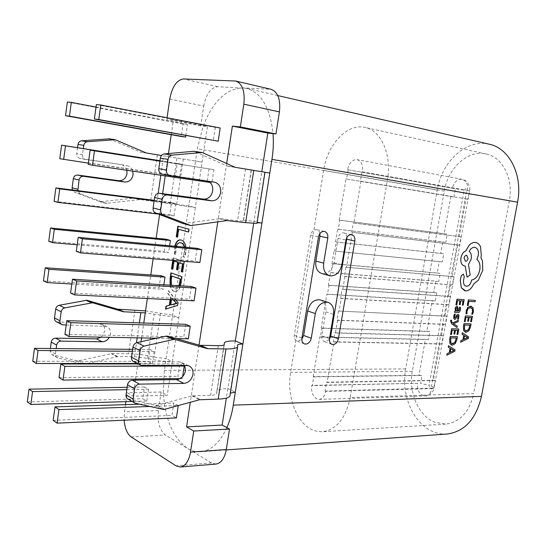 <?xml version="1.0" encoding="UTF-8"?>
<svg xmlns="http://www.w3.org/2000/svg" width="546" height="546" viewBox="0 0 546 546"><rect width="100%" height="100%" fill="white"/><g stroke="black" fill="none" stroke-linecap="round" stroke-linejoin="round"><path stroke-width="0.41" stroke-dasharray="2.73 2.05" d="M183.163 223.553L219.881 218.653L237.585 220.741L243.455 221.123L243.359 220.495L254.04 221.205L253.692 223.416M128.105 399.106L156.538 405.391L192.042 395.85L210.613 395.256C213.936 395.147 215.95 394.656 216.646 393.796L216.864 391.175C218.195 389.585 221.853 388.711 227.859 388.547L226.365 398.095M431.893 388.629L325.662 391.366C324.617 396.314 322.406 398.996 319.028 399.399L316.864 398.962C312.783 396.471 311.07 391.953 311.725 385.408L417.56 383.272C416.946 389.202 418.741 393.291 422.945 395.529L425.17 395.918C428.624 395.536 430.869 393.106 431.893 388.629L433.742 388.336L435.196 380.282L433.347 380.548L439.919 343.994L333.94 342.014L327.156 382.439L433.347 380.548M347.549 169.69L455.371 188.739L347.549 169.69C349.16 162.851 352.347 159.493 357.104 159.616C361.377 161.056 363.172 165.117 362.489 171.813L469.335 190.772L362.489 171.813M350.218 397.536C345.693 418.42 336.411 429.825 322.365 431.75L316.987 431.36L311.752 429.565C296.028 422.29 286.541 395.454 290.615 372.365L323.621 170.325C327.402 144.581 347.065 123.089 364.981 127.443C381.081 130.33 392.021 154.675 387.407 179.702L350.218 397.536L473.696 393.577C469.314 412.1 459.95 422.283 445.591 424.119L434.684 422.263C418.448 415.936 408.319 391.987 412.305 371.335L444.267 191.127C447.891 168.195 467.861 149.57 486.104 153.972C502.497 157.016 513.738 178.87 509.316 200.914L473.696 393.577M447.058 434.029C442.253 434.35 437.564 433.551 432.992 431.627C413.008 423.58 400.791 394.198 405.637 368.919L437.209 190.069C441.646 161.739 466.434 138.5 489.216 144.205M215.936 464.073L211.439 462.919L187.606 448.464C173.321 438.199 165.226 419.778 163.309 393.188L164.373 370.386L166.114 358.647L154.122 357.07C145.83 354.982 137.333 353.863 128.624 353.712L111.268 353.685L77.607 360.947L52.007 354.647L50.171 352.573L50.368 348.505M170.127 299.658L170.543 296.867L167.827 293.768L168.27 290.793L175.716 299.931M226.87 427.627C219.84 442.697 211.029 450.75 200.437 451.781C196.007 452.068 191.735 450.962 187.606 448.464L165.411 434.991C159.616 430.241 157.275 422.106 158.388 410.578L161.152 392.014L167.253 395.324L133.128 396.198L127.204 392.799L125.921 401.651M125.491 404.641L124.447 411.855L124.147 420.202M226.686 163.472L217.786 221.915M199.024 345.086L190.301 402.306M167.056 117.765L166.823 119.383L173.348 120.052L207.446 126.59L202.129 162.114L161.432 155.521M133.128 396.198L135.463 380.166M135.613 379.142L137.831 363.916M137.851 363.759L141.066 341.7M141.612 337.926L143.789 323.02M147.352 298.525L150.785 274.945M153.146 258.763L156.129 238.247M159.582 214.537L162.626 193.68M165.213 175.887L168.468 153.542M171.212 134.698L173.348 120.052M174.024 215.868L175.846 203.522L171.546 202.518L169.745 214.783L174.024 215.868L158.32 214.046M179.805 176.638L181.641 164.175L177.286 163.438L175.464 175.812L179.805 176.638L88.356 163.131M166.161 239.223L164.373 251.392L168.598 252.716L169.622 245.789M185.695 324.304L183.804 336.834L188.336 338.82M185.852 135.592L187.49 124.488L183.074 124.01L181.238 136.5M183.081 365.486L179.736 363.875L177.866 376.296L182.337 378.549L182.63 376.617M160.817 275.628L159.043 287.694L163.213 289.264L163.875 284.794M191.38 286.473L189.482 299.119L194.076 300.846M152.293 363.431L154.047 351.488L149.966 349.522L148.225 361.391L152.293 363.431L137.23 363.445M197.12 248.321L195.202 261.077L199.856 262.537M209.084 168.844L207.125 181.825L211.909 182.733L213.882 169.656L159.896 161.09M220.175 127.989L215.308 127.471L213.336 140.575M178.249 405.637L173.84 403.091L171.983 415.404L176.392 417.915M146.751 401.037L148.498 389.196L144.472 386.984L142.745 398.751L146.751 401.037L132.146 401.467M180.241 285.797C179.033 289.585 177.307 291.509 175.054 291.584L174.01 291.352C172.038 290.656 170.721 288.595 170.059 285.176M172.768 260.346L173.137 257.869L183.647 261.227M176.167 246.389L175.566 248.901L175.484 254.409L174.29 254.033L174.795 246.266M185.749 247.277L185.599 252.429L184.418 257.207L182.924 256.743L184.364 252.075L184.282 247.14M126.836 170.263C125.942 167.137 124.044 165.247 121.137 164.585L85.715 159.493C83.463 158.838 82.398 157.241 82.521 154.695L83.347 148.601M77.546 147.686L76.74 153.638C76.624 156.156 77.682 157.739 79.921 158.381L120.959 164.551M77.853 190.677L80.303 193.714L106.006 203.358L140.281 199.508L195.338 207.555L202.129 162.114L195.523 161.043L197.352 148.737L203.119 126.126C212.851 101.515 226.058 88.759 242.724 87.851L271.069 89.305M87.435 363.472L117.786 356.593L134.466 356.668L147.556 358.388C155.753 360.456 163.998 361.534 172.29 361.636L195.338 207.555L188.827 206.04L134.207 198.048L100.136 201.822L74.584 192.247L72.359 189.981M109.227 138.834L140.745 152.17L195.523 161.043L166.114 358.647L172.29 361.636L167.253 395.324M127 165.691L127.184 165.718C129.982 166.353 131.866 168.154 132.821 171.137M80.61 363.479L57.385 357.794C55.91 357.064 55.255 355.801 55.412 354.006L56.149 348.566M145.557 310.879L172.584 315.192L178.849 317.772L145.263 312.858M66.209 325L106.374 326.426C109.432 327.791 110.797 330.344 110.463 334.07L109.35 337.312M82.651 363.97L85.272 363.97M101.324 337.162L104.73 331.265C105.057 327.58 103.699 325.047 100.655 323.689L56.648 321.881M269.792 173.048L261.773 171.751L254.04 221.205L261.93 223.041M335.558 241.871L337.674 229.163L442.751 241.905L440.711 253.385L335.558 241.871L336.159 242.015L334.657 251.071L439.25 261.561L437.216 272.993L331.961 263.568L334.056 250.928M313.186 376.631L319.779 336.902L425.389 339.332L418.98 375.314L313.186 376.631L313.759 376.87L312.298 385.653L311.725 385.408M339.182 220.065L346.021 178.89L450.839 196.519L444.219 233.688L339.182 220.065L339.783 220.195L338.274 229.3L337.674 229.163M426.822 331.299L321.253 328.03L326.883 294.123L432.289 300.621L426.822 331.299L429.866 331.558L428.433 339.578L425.389 339.332M433.736 292.513L328.371 285.162L330.46 272.577L435.763 281.135L433.736 292.513L436.78 292.84L435.333 300.935L432.289 300.621M337.578 320.304L335.456 332.985L441.393 335.831L443.454 324.372L337.578 320.304L336.978 320.106L338.5 311.029L444.929 316.175L446.997 304.668L341.243 298.485L339.107 311.227M344.922 276.556L342.772 289.36L448.484 296.43L450.559 284.869L344.922 276.556L344.308 276.385L345.843 267.226L452.054 276.597L457.739 245.004L352.334 232.364L346.457 267.383M360.92 181.183L353.89 223.102L459.241 236.65L466.038 198.88L360.292 181.081L361.862 171.724M333.94 342.014L333.34 341.803L334.855 332.773L335.456 332.985M341.243 298.485L340.636 298.3L342.165 289.182L342.772 289.36M352.334 232.364L351.713 232.227L353.262 222.973L353.89 223.102M348.157 169.779L346.628 178.986L346.021 178.89M331.961 263.568L332.555 263.725L331.053 272.741L330.46 272.577M328.371 285.162L328.965 285.333L327.47 294.308L326.883 294.123M321.253 328.03L321.84 328.228L320.359 337.114L319.779 336.902M325.662 391.366L325.068 391.113L326.563 382.193L327.156 382.439M169.772 99.017L203.699 106.061L200.757 125.873L207.446 126.59M203.699 106.061C206.101 94.076 210.756 87.613 217.67 86.684L246.539 88.377C261.316 92.704 270.147 107.787 273.041 133.62M235.306 340.957L227.859 388.547L235.312 392.165M346.983 237.285C346.669 234.855 345.591 233.388 343.748 232.889L343.482 232.849C340.738 232.889 338.93 234.691 338.063 238.254L333.988 262.722C332.009 270.447 328.003 274.078 321.976 273.607M320.693 300.047C324.802 301.986 326.515 305.91 325.825 311.827L321.826 335.892C321.498 338.875 322.365 340.786 324.447 341.632L325.32 341.769L329.409 339.305M319.915 233.552C319.437 231.408 318.325 230.119 316.598 229.675L316.305 229.627C313.424 229.661 311.541 231.504 310.654 235.155L294.328 335.237C294.007 338.267 294.922 340.219 297.079 341.1L298.041 341.257L301.808 339.373M200.757 125.873L166.823 119.383M161.152 392.014L127.204 392.799M325.068 391.113L434.056 388.097C434.275 387.599 433.422 386.978 431.483 386.24L429.995 387.394L429.088 385.353L464.148 190.117L455.371 188.739L453.89 197.024L450.839 196.519M418.98 375.314L422.024 375.498L420.604 383.442L429.088 385.353M437.216 272.993L440.26 273.355L438.807 281.483L435.763 281.135M440.711 253.385L443.755 253.781L442.294 261.95L439.25 261.561M444.219 233.688L447.263 234.125L445.802 242.328L442.751 241.905M417.56 383.272L312.298 385.653M439.919 343.994L441.755 343.844L443.222 335.708L441.393 335.831M466.038 198.88L467.82 199.188L469.601 190.841L466.687 190.486L431.483 386.24M457.739 245.004L459.534 245.168L461.036 236.841L459.241 236.65M450.559 284.869L452.375 284.903L453.863 276.651L452.054 276.597M446.997 304.668L448.819 304.641L450.3 296.423L448.484 296.43M443.454 324.372L445.283 324.283L446.758 316.107L444.929 316.175M326.563 382.193L435.196 380.282M360.292 181.081L467.82 199.188M353.262 222.973L461.036 236.841M351.713 232.227L459.534 245.168M345.843 267.226L453.863 276.651M344.308 276.385L452.375 284.903M342.165 289.182L450.3 296.423M340.636 298.3L448.819 304.641M338.5 311.029L446.758 316.107M336.978 320.106L445.283 324.283M334.855 332.773L443.222 335.708M333.34 341.803L441.755 343.844M313.759 376.87L422.024 375.498M346.628 178.986L453.89 197.024M331.053 272.741L438.807 281.483M332.555 263.725L440.26 273.355M327.47 294.308L435.333 300.935M328.965 285.333L436.78 292.84M336.159 242.015L443.755 253.781M334.657 251.071L442.294 261.95M320.359 337.114L428.433 339.578M321.84 328.228L429.866 331.558M338.274 229.3L445.802 242.328M339.783 220.195L447.263 234.125M261.773 171.751L227.075 166.004L194.212 151.331M208.333 181.252L214.325 182.139M169.97 175.6L162.264 174.126L206.368 180.637M257.084 222.666L257.03 223.021M184.78 365.486L181.258 362.264L179.115 361.896L186.589 365.479M133.75 361.643L179.115 361.896M230.357 393.127L230.119 394.662M54.088 201.31L169.745 214.783M154.149 200.785L175.846 203.522M154.218 200.327L171.546 202.518M59.78 158.709L175.464 175.812M159.944 160.756L181.641 164.175M159.951 160.701L177.286 163.438M77.184 244.806L168.598 252.716M48.751 241.298L164.373 251.392M156.709 338.22L176.119 338.588M64.926 334.391L183.804 336.834M96.021 107.077L187.49 124.488M67.349 102.02L183.074 124.01M180.16 378.576L182.337 378.549M59.016 377.586L177.866 376.296M138.152 363.916L179.736 363.875M71.819 284.002L163.213 289.264M43.462 280.924L159.043 287.694M70.577 293.072L189.482 299.119M32.733 361.275L148.225 361.391M132.357 351.303L154.047 351.488M132.637 349.344L149.966 349.522M76.283 251.365L195.202 261.077M159.889 161.152L213.882 169.656M88.186 164.366L207.125 181.825M210.06 182.466L211.909 182.733M96.362 104.607L215.308 127.471M53.167 420.352L171.983 415.404M149.631 406.497L178.269 405.521M139.23 404.197L173.84 403.091M27.3 401.965L142.745 398.751M126.802 389.639L148.498 389.196M127.143 387.312L144.472 386.984M170.489 299.672L170.898 296.881L168.182 293.789L168.625 290.813L178.317 302.702L177.9 305.473L177.546 305.46M177.9 305.473L165.554 309.138M170.898 296.881L170.543 296.867M168.182 293.789L167.827 293.768M168.625 290.813L168.27 290.793M178.317 302.702L177.955 302.682M173.505 299.822L171.983 298.027L170.966 304.873M171.983 298.027L171.621 298.007L171.369 299.72M173.143 299.809L171.621 298.007M171.26 272.98L170.918 272.863M171.273 272.891L181.845 276.631M182.2 276.651L181.327 282.521L180.972 282.494M181.327 282.521C180.426 288.172 178.453 291.202 175.409 291.605L174.01 291.352M174.365 291.373C172.393 290.677 171.082 288.616 170.42 285.196M172.051 276.044L171.621 278.951C170.98 284.173 172.024 287.394 174.747 288.609L175.737 288.827C177.136 288.909 178.283 287.872 179.184 285.729M174.747 288.609L175.382 288.807C176.781 288.889 177.928 287.851 178.822 285.708M171.512 285.265L174.386 288.581M171.621 278.951L171.267 278.924M174.27 261.036L173.048 269.294L172.693 269.267M173.048 269.294L172.707 269.178M173.13 260.381L173.492 257.896L173.137 257.869M173.492 257.896L184.118 261.377M184.48 261.411L182.883 272.085L182.528 272.058M182.883 272.085L182.541 271.969M179.197 262.633L178.112 269.949L177.75 269.922M178.112 269.949L177.764 269.833M180.433 242.765C178.167 242.84 176.665 244.895 175.928 248.935L175.839 254.436L175.484 254.409M175.839 254.436L174.29 254.033M174.645 254.067L174.788 248.191L174.433 248.164M174.788 248.191L175.15 246.301M180.665 239.933L181.265 240.063M181.627 240.103C185.19 241.489 186.636 245.604 185.954 252.457L185.599 252.429M185.954 252.457L184.78 257.241L184.418 257.207M184.78 257.241L182.924 256.743M183.285 256.77L184.725 252.109L184.364 252.075M184.725 252.109L184.644 247.174M175.928 248.935L175.566 248.901M178.965 229.347L177.805 237.162L177.45 237.128M177.805 237.162L177.464 237.066M178.167 226.303L177.819 226.208M178.173 226.249L188.923 229.184M189.285 229.224L188.861 232.043L188.5 232.002M188.861 232.043L188.513 231.948M467.28 305.507L468.086 305.555L468.85 301.344L475.068 301.74L475.313 300.382M466.052 313.861L466.926 313.902L466.953 311.159L468.188 308.49L470.952 307.657M471.676 314.141L472.618 314.189L473.355 311.718L473.034 307.814L471.266 306.245M464.339 321.621L465.144 321.655L465.929 317.356L468.332 317.472M467.615 321.219L468.42 321.253L469.11 317.499L471.375 317.615M470.611 321.649L471.416 321.683L472.399 316.291M465.322 332.18L466.038 332.289L468.816 330.794L470.461 326.877L471.007 323.894M469.983 325.218L464.537 325L464.428 329.675L465.649 330.774M460.592 342.199L468.359 338.384L468.618 336.943L462.312 332.76M464.51 335.77L463.895 339.271M455.91 304.948L456.729 304.996L457.521 300.628L459.971 300.791M459.254 304.593L460.08 304.648L460.769 300.832L463.063 300.983M462.319 305.084L463.138 305.132L464.134 299.658M454.565 312.367L457.882 312.53C459.179 312.592 459.991 311.711 460.326 309.889L460.326 307.248M458.114 311.2L458.278 308.934L457.364 306.361M457.036 307.691L456.21 308.026L455.794 309.036L455.951 310.51L456.647 311.097M454.763 317.99L454.456 316.4L455.357 314.23M454.49 319.349L455.644 318.973L457.302 316.011L457.91 315.759M457.534 319.137L458.408 319.178L458.961 317.397L458.94 315.274L458.224 314.407M457.009 327.498L457.261 326.126L453.378 323.689L458.06 321.724L458.326 320.236M452.661 322.993L451.815 322.379L451.569 320.222M450.566 334.466L451.392 334.493L452.177 330.153L454.634 330.241M453.917 334.022L454.743 334.043L455.432 330.262L457.753 330.344M456.988 334.411L457.807 334.432L458.797 328.999M451.535 345.052L452.347 345.174L455.187 343.632L456.859 339.673L457.405 336.664M456.36 338.015L450.778 337.865L450.689 342.574L451.876 343.639M446.805 355.221L454.75 351.276L455.009 349.829L448.532 345.7M450.791 348.703L450.15 352.245M464.864 290.813L465.656 290.943C468.994 290.793 471.642 288.465 473.614 283.975L478.282 280.241L482.725 270.263L482.452 261.043L480.883 257.48L481.299 255.753L480.507 246.758C479.443 244.41 477.893 243.004 475.853 242.54M466.038 286.172C464.086 285.497 463.24 283.586 463.486 280.439L464.243 276.556L463.247 274.072M467.042 277.115L470.147 275L468.461 264.455L471.225 258.913C471.703 255.405 471.021 252.887 469.178 251.351C470.632 248.587 472.461 247.236 474.672 247.304L474.911 247.338M465.212 266.079L464.298 265.963M466.707 255.303L466.707 255.303C465.397 255.275 464.51 256.197 464.052 258.067L465.383 261.254M155.692 405.309L162.961 409.439M467.553 190.438C468.188 184.405 466.332 180.692 461.971 179.3L461.677 179.252C456.954 179.245 453.835 182.234 452.32 188.213M464.148 190.117L465.718 188.636L466.687 190.486M405.637 368.919L164.373 370.386M82.521 154.695L76.74 153.638M170.25 203.665L176.945 158.033M183.306 159.063L176.658 204.156M156.968 201.61L158.169 193.325M160.797 175.239L163.609 155.869M157.344 154.859L150.805 200.143M55.412 354.006L50.041 350.901M147.556 358.388L154.02 314.339M160.538 313.527L154.122 357.07M134.466 356.668L136.486 342.745M137.196 337.844L139.367 322.884M134.944 309.985L128.624 353.712M217.67 86.684L183.476 78.958M234.384 80.856L269.704 89.114M131.177 436.937L165.411 434.991M211.439 462.919L175.942 465.82M437.209 190.069L197.352 148.737M412.305 371.335L290.615 372.365M444.267 191.127L323.621 170.325M509.316 200.914L387.407 179.702M333.988 262.722L341.837 264.776M338.063 238.254L345.973 240.063M329.491 338.643L321.826 335.892M325.825 311.827L333.551 314.346M310.654 235.155L318.482 236.984M301.911 338.049L294.328 335.237M158.388 410.578L124.447 411.855M245.564 169.117L237.585 220.741M256.845 222.918L264.796 172.236M251.317 170.052L243.42 220.905M218.277 345.652L210.613 395.256M224.194 344.785L216.728 392.881M229.975 394.328L237.612 345.598M192.868 395.727L200.362 399.631M192.042 395.85L199.529 399.761M157.419 405.255L164.694 409.377M128.658 399.283L135.763 403.433M134.992 361.868L142.199 365.581M219.881 218.653L227.839 220.564M219.048 218.659L227.006 220.577M184.411 223.601L192.165 225.628M227.873 166.243L235.974 167.554M227.075 166.004L235.176 167.315M195.106 151.597L203.057 152.771M63.247 324.918L57.794 322.113M98.655 323.307L104.361 326.044M117.786 356.593L112.039 353.596M117.008 356.681L111.268 353.685M84.746 364.086L79.204 360.947M83.142 364.093L77.607 360.947M57.903 357.964L52.525 354.818M140.281 199.508L134.207 198.048M80.303 193.714L74.584 192.247M105.562 203.228L99.693 201.692M107.166 203.419L101.29 201.883M139.503 199.508L133.429 198.048M146.922 153.167L140.745 152.17M146.164 152.948L139.994 151.952M116.025 139.947L110.012 139.066M85.818 159.507L80.023 158.401M319.028 399.399L425.17 395.918C429.845 396.526 434.664 389.523 434.056 388.097L469.601 190.841C471.075 186.718 466.666 179.484 461.971 179.3L357.104 159.616M445.591 424.119L322.365 431.75M226.221 449.924L200.437 451.781M277.771 95.564L246.539 88.377M486.104 153.972L364.981 127.443M329.299 275.648L329.77 275.785M351.685 234.644L343.748 232.889M324.46 231.443L316.598 229.675M331.75 344.294L324.447 341.632M304.245 343.809L297.079 341.1M251.378 170.059L243.455 221.123M256.784 222.7L264.701 172.222M243.359 220.495L251.187 170.031M224.27 344.71L216.646 393.796M216.864 391.175L224.399 342.642M230.016 393.448L237.544 345.461M134.452 402.818L135.203 403.255M140.254 365.001L140.95 365.356M214.523 182.173L206.559 180.671M188.752 365.847L181.258 362.264M62.094 324.693L61.445 324.358M57.385 357.794L52.007 354.647M106.006 203.358L100.136 201.822M85.715 159.493L79.921 158.381M121.137 164.585L127.184 165.718M100.655 323.689L106.374 326.426M176.31 303.521L176.665 303.535M175.054 291.584L175.409 291.605M175.382 288.807L175.737 288.827M180.494 239.912L180.849 239.947"/><path stroke-width="0.82" d="M161.432 155.521L146.164 152.948L115.233 139.715L87.387 141.748C85.415 142.049 84.214 143.264 83.784 145.393L77.989 144.431L77.546 147.686M77.989 144.431C78.412 142.322 79.6 141.121 81.559 140.827L109.227 138.834M145.263 312.858L123.437 311.759L92.492 302.777L64.728 307.917C62.763 308.422 61.575 309.712 61.152 311.78L55.699 309.097L54.498 317.97C54.347 319.854 55.064 321.157 56.648 321.881L61.445 324.358M55.699 309.097C56.115 307.05 57.296 305.78 59.248 305.275L86.834 300.245L117.602 309.193L145.557 310.879M182.692 223.41L190.909 225.587L163.288 214.988C161.343 214.059 160.476 212.36 160.688 209.889L162.237 199.263C162.92 196.355 164.558 194.929 167.137 194.97L211.5 200.819L203.59 199.106L159.487 193.264C156.92 193.216 155.303 194.629 154.627 197.502L153.105 207.999C152.9 210.442 153.76 212.121 155.699 213.042L182.692 223.41L190.431 225.437M257.03 223.021L256.975 223.382L245.639 222.652L227.006 220.577L190.909 225.587M230.119 394.662L229.873 396.219C228.542 397.897 224.652 398.853 218.195 399.099L199.529 399.761L163.814 409.514L135.203 403.255C133.62 402.484 132.931 401.071 133.135 399.024L134.616 388.841C135.285 386.022 136.91 384.452 139.489 384.131L183.879 383.394L176.454 379.613L132.323 380.207C129.764 380.514 128.153 382.063 127.498 384.848L126.037 394.915C125.839 396.942 126.529 398.341 128.105 399.106L134.452 402.818M175.716 299.931L177.955 302.682L177.546 305.46L165.554 309.138L165.991 306.17L169.294 305.303L170.127 299.658M125.921 401.651L125.491 404.641M124.147 420.202C124.877 428.405 127.218 433.981 131.177 436.937L175.942 465.82L180.337 467.021C185.442 466.141 188.827 461.179 190.506 452.129L193.741 431.019L186.561 426.89L222.147 425.068L226.365 398.095M261.773 171.744L267.827 133.06L232.378 126.112L226.686 163.472M217.786 221.915L199.024 345.086M190.301 402.306L186.561 426.89M232.378 126.112L240.349 126.925L243.83 104.19C245.134 91.407 242.431 83.688 235.722 81.033L183.476 78.958C176.727 79.996 172.161 86.684 169.772 99.017L167.056 117.765M135.463 380.166L135.613 379.142M141.066 341.7L141.612 337.926M143.789 323.02L147.352 298.525M150.785 274.945L153.146 258.763M156.129 238.247L159.582 214.537M162.626 193.68L165.213 175.887M168.468 153.542L171.212 134.698M169.622 245.789L170.4 240.472L166.161 239.223L50.525 228.01L48.751 241.298L52.512 242.67L77.184 244.806M176.119 338.588L188.336 338.82L190.247 326.201L185.695 324.304L66.803 320.666L64.926 334.391L68.98 336.548L156.709 338.22M65.52 115.691L69.458 116.148L71.308 102.375L67.349 102.02L65.52 115.691L181.238 136.5L185.633 137.06L185.852 135.592M182.63 376.617L184.227 366.038L183.081 365.486M163.875 284.794L165.008 277.115L160.817 275.628L45.222 267.758L43.462 280.924L47.168 282.582L71.819 284.002M194.076 300.846L195.994 288.111L191.38 286.473L72.475 279.218L70.577 293.072L74.693 294.915L194.076 300.846M201.795 249.693L197.12 248.321L78.201 237.374L76.283 251.365L80.467 252.894L199.856 262.537L201.795 249.693L82.398 238.793L78.201 237.374M218.182 141.189L220.175 127.989L100.771 104.996L96.362 104.607L94.39 119.021L218.182 141.189L98.771 119.526L100.771 104.996M57.091 423.136L58.954 409.582L55.009 406.893L53.167 420.352L57.091 423.136L176.392 417.915L178.249 405.637M170.059 285.176L170.099 278.419L170.918 272.863L181.845 276.631L180.241 285.797M183.647 261.227L184.118 261.377L182.528 272.058L181.306 271.649L182.48 263.786L178.835 262.599L177.75 269.922L176.549 269.512L177.634 262.21L173.915 261.002L172.693 269.267L171.512 268.871L172.768 260.346M174.795 246.266C176.01 241.878 177.907 239.762 180.494 239.912L181.265 240.063C183.633 240.704 185.128 243.106 185.749 247.277M184.282 247.14C183.613 244.656 182.5 243.236 180.944 242.881L180.262 242.745C178.576 242.567 177.211 243.782 176.167 246.389M178.61 229.306L177.45 237.128L176.256 236.787L177.819 226.208L188.923 229.184L188.5 232.002L178.61 229.306L188.513 231.948M77.853 190.677L79.074 180.003L73.348 178.679L72.113 187.817L72.359 189.981M83.347 148.601L83.784 145.393M132.821 171.137L133.067 174.884C131.948 179.736 129.156 182.105 124.7 181.989L83.524 176.331C81.142 176.262 79.661 177.484 79.074 180.003M73.348 178.679C73.928 176.187 75.396 174.979 77.764 175.048L118.694 180.685C123.123 180.801 125.894 178.46 127 173.662L126.836 170.263M56.149 348.566L56.62 345.113L51.235 342.096L50.368 348.505M66.209 325L62.094 324.693C60.497 323.962 59.78 322.645 59.937 320.741L61.152 311.78M109.35 337.312C107.576 340.185 105.173 341.666 102.143 341.762L61.036 341.12C58.661 341.332 57.194 342.663 56.62 345.113M80.61 363.479L82.651 363.97M85.272 363.97L87.435 363.472M51.235 342.096C51.795 339.667 53.255 338.349 55.617 338.151L96.471 338.875L101.324 337.162M211.5 200.819C216.291 200.873 219.335 198.123 220.645 192.567C221.062 186.991 219.021 183.524 214.523 182.173L169.854 175.58C167.431 174.863 166.305 173.041 166.482 170.106L168.045 159.384C168.557 156.927 169.881 155.514 172.031 155.146L202.15 152.498L235.176 167.315L269.792 173.048L271.949 159.364C273.314 150.594 273.676 142.008 273.041 133.62L275.948 133.927L279.422 111.889L243.83 104.19M202.15 152.498L193.386 151.31L164.278 153.924C162.148 154.279 160.831 155.671 160.326 158.101L158.797 168.7C158.62 171.594 159.739 173.396 162.155 174.106L162.264 174.126M183.879 383.394C188.67 382.78 191.707 379.77 192.984 374.372C193.414 370.133 192.008 367.294 188.752 365.847L186.589 365.479L140.95 365.356C139.237 364.578 138.479 363.104 138.684 360.926L140.179 350.655C140.677 348.28 141.994 346.771 144.137 346.123L173.403 339.496L175.136 339.53L207.364 348.641L225.996 348.955C232.446 348.99 236.302 348.368 237.578 347.085L237.626 344.901C238.233 344.314 239.981 344.041 242.881 344.069L235.306 340.957C229.306 340.875 225.669 341.434 224.399 342.642L224.27 344.71C223.601 345.365 221.601 345.679 218.277 345.652L199.747 345.29L167.677 336.193L165.957 336.159L136.882 342.635C134.753 343.27 133.449 344.758 132.965 347.106L131.49 357.255C131.293 359.405 132.043 360.872 133.75 361.643L140.254 365.001M253.692 223.416L235.306 340.957M257.084 222.666L261.93 223.041L233.272 405.139C231.954 413.424 229.818 420.918 226.87 427.627L222.147 425.068M267.827 133.06L273.041 133.62M190.506 452.129L226.283 449.563L229.511 429.054L226.87 427.627M226.283 449.563C224.597 458.36 221.15 463.192 215.936 464.073L180.337 467.021M235.722 81.033L271.069 89.305C277.921 91.967 280.699 99.488 279.422 111.889M277.771 95.564L489.216 144.205C509.241 148.116 523.034 174.993 517.56 202.156L481.463 396.389C476.057 419.116 464.585 431.661 447.058 434.029L226.221 449.924M301.808 339.373L303.644 335.456L311.254 338.247C310.381 341.844 308.504 343.796 305.617 344.11L304.654 343.96C302.491 343.079 301.576 341.107 301.911 338.049L318.482 236.984C319.383 233.292 321.273 231.429 324.167 231.395L324.46 231.443C327.027 232.296 328.139 234.493 327.798 238.029L319.942 236.206L319.915 233.552M329.409 339.305L330.699 336.104L338.39 338.834L354.839 241.059C355.187 237.606 354.136 235.469 351.685 234.644L351.419 234.603C348.669 234.65 346.853 236.466 345.973 240.063L341.837 264.776C339.837 272.577 335.81 276.249 329.77 275.785C325.02 274.078 322.979 269.867 323.648 263.152L327.798 238.029M338.39 338.834C337.537 342.342 335.729 344.253 332.978 344.56L332.105 344.424C330.023 343.584 329.149 341.653 329.491 338.643L333.551 314.346C334.248 308.019 332.35 303.999 327.846 302.286C321.649 301.72 317.479 305.473 315.329 313.547L311.254 338.247M329.299 275.648L321.976 273.607C317.24 271.908 315.199 267.738 315.854 261.084L319.942 236.206M330.699 336.104L346.983 237.285M303.644 335.456L307.657 310.995C309.787 303.003 313.936 299.29 320.113 299.863L320.693 300.047M275.948 133.927L240.349 126.925M229.511 429.054L193.741 431.019M203.59 199.106C208.354 199.167 211.377 196.451 212.674 190.957C213.124 186.459 211.677 183.224 208.333 181.252M176.454 379.613C181.217 379.013 184.227 376.051 185.483 370.714L184.78 365.486M235.312 392.165L230.357 393.127M57.903 202.395L59.719 188.889L55.883 187.899L54.088 201.31L57.903 202.395L158.32 214.046M59.719 188.889L154.149 200.785M55.883 187.899L154.218 200.327M63.657 159.48L65.486 145.837L61.589 145.168L59.78 158.709L88.356 163.131M65.486 145.837L159.944 160.756M61.589 145.168L159.951 160.701M52.512 242.67L54.307 229.286L170.4 240.472M54.307 229.286L50.525 228.01M68.98 336.548L70.878 322.713L190.247 326.201M70.878 322.713L66.803 320.666M69.458 116.148L185.633 137.06M71.308 102.375L96.021 107.077M63.002 380.057L64.885 366.366L60.879 363.991L59.016 377.586L63.002 380.057L180.16 378.576M64.885 366.366L184.227 366.038M60.879 363.991L138.152 363.916M47.168 282.582L48.942 269.321L165.008 277.115M48.942 269.321L45.222 267.758M74.693 294.915L76.611 280.951L195.994 288.111M76.611 280.951L72.475 279.218M36.323 363.506L38.07 350.484L34.459 348.348L32.733 361.275L36.323 363.506L137.23 363.445M38.07 350.484L132.357 351.303M34.459 348.348L132.637 349.344M80.467 252.894L82.398 238.793M90.138 150.095L88.186 164.366L92.499 165.226L94.472 150.846L90.138 150.095L159.896 161.09M94.472 150.846L159.889 161.152M92.499 165.226L210.06 182.466M94.39 119.021L98.771 119.526M58.954 409.582L149.631 406.497M55.009 406.893L139.23 404.197M30.835 404.477L32.562 391.584L29.013 389.162L27.3 401.965L30.835 404.477L132.146 401.467M32.562 391.584L126.802 389.639M29.013 389.162L127.143 387.312M165.929 309.022L166.353 306.183L165.991 306.17M166.353 306.183L169.294 305.303M169.649 305.323L170.489 299.672M171.369 299.72L170.605 304.852L170.966 304.873L176.774 303.542L173.505 299.822M175.955 303.562L176.59 303.535M176.065 302.846L173.143 299.809M176.781 303.474L175.703 302.832M170.605 304.852L175.6 303.542M170.42 285.196L170.454 278.446L170.099 278.419M170.454 278.446L171.26 272.98M179.184 285.729L180.569 279.02L171.697 276.017L171.267 278.924L171.512 285.265M180.112 282.077L179.757 282.057L180.214 278.992L171.697 276.017M180.569 279.02L180.214 278.992M178.822 285.708L179.757 282.057M172.707 269.178L171.512 268.871M171.867 268.898L173.13 260.381M182.541 271.969L181.306 271.649M181.668 271.676L182.835 263.814L182.48 263.786M182.835 263.814L178.835 262.599M177.764 269.833L176.549 269.512M176.904 269.54L177.989 262.237L177.634 262.21M177.989 262.237L173.915 261.002M175.15 246.301C176.317 242.035 178.16 239.912 180.665 239.933M184.644 247.174C183.968 244.69 182.855 243.27 181.299 242.915L180.944 242.881M181.299 242.915L180.433 242.765M177.464 237.066L176.256 236.787M176.611 236.821L178.167 226.303M467.308 305.514L468.113 305.562L468.877 301.351L475.095 301.747L475.341 300.389L468.297 299.925L467.308 305.514L468.297 299.925M475.341 300.389L468.325 299.931M466.079 313.868L466.953 313.909L466.973 311.165L468.215 308.497L470.413 307.575L472.317 308.797L472.57 311.698L471.703 314.148L472.645 314.196L473.382 311.725L473.061 307.821L470.618 306.142L467.826 307.35L466.202 310.927L466.052 313.861L466.175 310.92L467.799 307.343L471.266 306.245M470.952 307.657L472.29 308.79L472.543 311.691L471.703 314.148M467.642 321.225L468.448 321.26L469.137 317.513L471.375 317.615L470.638 321.655L471.444 321.69L472.427 316.298L465.404 315.963L464.366 321.628L465.172 321.662L465.956 317.363L468.332 317.472L467.642 321.225L468.304 317.472M464.366 321.628L465.376 315.957L472.427 316.298M471.348 317.615L470.638 321.655M464.004 323.621L463.479 326.515L463.725 330.63L466.066 332.296L468.843 330.801L470.488 326.883L471.034 323.901L463.977 323.614L463.452 326.508L463.697 330.623L465.322 332.18M469.983 325.218L464.564 325.013L464.455 329.688L466.298 330.876L468.488 329.791L469.983 325.218L468.461 329.784L465.738 330.794M471.034 323.901L463.977 323.614M460.619 342.205L468.386 338.39L468.645 336.95L462.339 332.767L462.066 334.261L463.813 335.326L463.022 339.687L460.892 340.711L460.592 342.199L460.865 340.704L462.994 339.68L463.786 335.319L462.039 334.254L462.312 332.76M464.537 335.776L463.895 339.291L467.629 337.605L464.537 335.776L467.533 337.571M463.895 339.271L467.601 337.592M459.282 304.607L460.107 304.654L460.797 300.839L463.09 300.983L462.346 305.091L463.165 305.139L464.161 299.665L456.975 299.201L455.93 304.955L456.756 305.009L457.548 300.634L459.971 300.791L459.282 304.607L459.944 300.785M455.93 304.955L456.947 299.194L464.161 299.665M463.063 300.983L462.346 305.091M460.353 309.896L460.353 307.255L459.479 307.207L459.643 309.732L458.108 311.206L458.306 308.94L457.336 306.354L455.869 306.913L455.139 308.654L455.63 311.077L454.832 311.036L454.593 312.373L457.91 312.537C459.206 312.599 460.019 311.718 460.353 309.896M457.5 308.067L456.913 307.678L456.238 308.033L455.978 310.517L457.425 311.172L457.5 308.067L457.07 307.705M457.364 306.361L455.842 306.907L455.111 308.647L455.61 311.07L454.804 311.029L454.565 312.367M460.353 307.255L459.452 307.2L459.623 309.725L458.114 311.2M456.647 311.097L457.398 311.159L457.473 308.06M454.484 316.407L455.384 314.237L454.415 314.182L453.74 316.236L453.753 318.475L454.736 319.39L455.671 318.98L457.33 316.018L457.937 315.765L458.258 317.233L457.534 319.137L458.435 319.185L458.968 315.281L458.21 314.4L457.145 314.714L454.873 318.011L454.484 316.407M455.384 314.237L454.415 314.182M454.443 314.189L453.767 316.243L453.774 318.482L454.49 319.349M457.937 315.765L458.258 316.175M458.285 316.182L457.562 319.144M458.224 314.407L457.118 314.708L456.135 316.311M456.163 316.325L454.763 317.99M457.036 327.511L457.289 326.133L453.398 323.737L458.087 321.731L458.353 320.243L452.661 322.993L451.842 322.386L451.597 320.229L450.764 320.188L450.532 321.048L451.699 323.833L457.036 327.511L451.699 323.833L450.532 321.048M458.353 320.243L452.675 323.007M451.597 320.229L450.764 320.188M450.784 320.195L450.559 321.055M450.593 334.48L451.419 334.5L452.204 330.159L454.634 330.241L453.944 334.029L454.77 334.05L455.46 330.269L457.753 330.344L456.988 334.411L457.835 334.439L458.824 329.006L451.597 328.753L450.593 334.48L451.624 328.76L458.824 329.006M454.606 330.241L453.917 334.022M457.725 330.344L456.988 334.411M457.432 336.67L450.204 336.473L449.699 339.4L449.972 343.543L452.375 345.188L455.214 343.639L456.886 339.68L457.432 336.67L450.225 336.486L449.672 339.394L449.945 343.53L451.535 345.052M456.36 338.015L450.805 337.872L450.709 342.581L452.607 343.748L454.845 342.635L456.36 338.015M451.876 343.639L454.818 342.629L456.333 338.015M446.833 355.228L454.777 351.283L455.036 349.836L448.559 345.707L448.286 347.215L450.081 348.266L449.283 352.661L447.106 353.719L446.805 355.221L447.078 353.712L449.262 352.655L450.054 348.259L448.259 347.208L448.559 345.707M450.819 348.71L450.177 352.252L453.999 350.505L450.819 348.71L453.808 350.45M450.184 352.225L453.972 350.498M465.683 290.95C469.021 290.8 471.669 288.472 473.641 283.981L478.31 280.248L482.753 270.27L482.48 261.043L480.91 257.487L481.326 255.76L480.535 246.765C479.456 244.383 477.88 242.97 475.812 242.533L475.477 242.479C473.389 242.26 471.348 243.106 469.369 245.024L465.799 250.887C463.383 251.89 461.779 254.197 460.974 257.821C460.449 262.292 461.582 265.015 464.366 265.977L465.24 266.086L467.069 277.122L470.174 275.007L468.488 264.462L471.253 258.92C471.73 255.412 471.048 252.894 469.205 251.358C470.659 248.594 472.488 247.242 474.699 247.311L474.938 247.345C477.743 248.3 478.876 251.024 478.33 255.501L476.849 259.439C479.518 261.486 480.494 265.028 479.777 270.058C478.364 275.935 475.641 279.265 471.608 280.057L471.498 280.658C470.618 284.22 468.946 286.084 466.489 286.247L466.113 286.186C464.127 285.538 463.267 283.62 463.513 280.446L464.271 276.563L463.24 274.072L461.124 276.133L460.305 280.644L461.356 287.776L465.683 290.95M464.08 258.074L465.41 261.261C466.721 261.288 467.608 260.367 468.065 258.497L466.734 255.31C465.424 255.282 464.537 256.204 464.08 258.074M463.213 274.065L461.097 276.126L460.285 280.637L461.329 287.769L464.864 290.813M474.965 247.352C477.73 248.334 478.849 251.051 478.303 255.494L476.822 259.439C479.49 261.486 480.466 265.022 479.75 270.052C478.337 275.928 475.614 279.259 471.58 280.05L471.471 280.651C470.591 284.213 468.918 286.077 466.461 286.24L466.038 286.172M465.212 266.079L467.069 277.122M475.853 242.54L475.45 242.472C473.362 242.253 471.321 243.1 469.342 245.018L465.772 250.88C463.356 251.883 461.752 254.19 460.947 257.814C460.421 262.257 461.541 264.974 464.298 265.963M465.383 261.254L465.41 261.261C466.693 261.281 467.581 260.367 468.038 258.497L466.741 255.31M114.414 139.68L108.415 138.793M91.68 302.839L86.022 300.3M77.819 189.237L72.113 187.817M158.169 193.325L160.797 175.239M59.937 320.741L54.498 317.97M136.486 342.745L137.196 337.844M139.367 322.884L140.875 312.524M160.326 158.101L168.045 159.384M158.797 168.7L166.482 170.106M154.627 197.502L162.237 199.263M153.105 207.999L160.688 209.889M132.965 347.106L140.179 350.655M131.49 357.255L138.684 360.926M127.498 384.848L134.616 388.841M126.037 394.915L133.135 399.024M481.463 396.389L233.272 405.139M517.56 202.156L271.949 159.364M261.93 223.041L269.792 173.048M315.854 261.084L323.648 263.152M354.839 241.059L346.901 239.25M307.657 310.995L315.329 313.547M245.639 222.652L253.754 170.441M218.195 399.099L225.996 348.955M224.317 343.987L224.194 344.785M132.323 380.207L139.489 384.131M200.546 345.406L208.169 348.757M199.747 345.29L207.364 348.641M167.677 336.193L175.136 339.53M165.957 336.159L173.403 339.496M136.882 342.635L144.137 346.123M155.699 213.042L163.288 214.988M159.487 193.264L167.137 194.97M193.386 151.31L201.324 152.477M164.278 153.924L172.031 155.146M124.188 311.882L118.352 309.316M123.437 311.759L117.602 309.193M93.284 302.907L87.619 300.375M64.728 307.917L59.248 305.275M102.143 341.762L96.471 338.875M61.036 341.12L55.617 338.151M87.387 141.748L81.559 140.827M83.524 176.331L77.764 175.048M124.7 181.989L118.694 180.685M115.179 139.708L109.18 138.821M320.113 299.863L327.846 302.286M332.105 344.424L331.75 344.294M304.654 343.96L304.245 343.809M264.987 172.263L256.975 223.382M237.578 347.085L229.873 396.219M237.544 345.461L237.626 344.901M162.155 174.106L169.854 175.58M180.262 242.745L180.617 242.779"/></g></svg>
